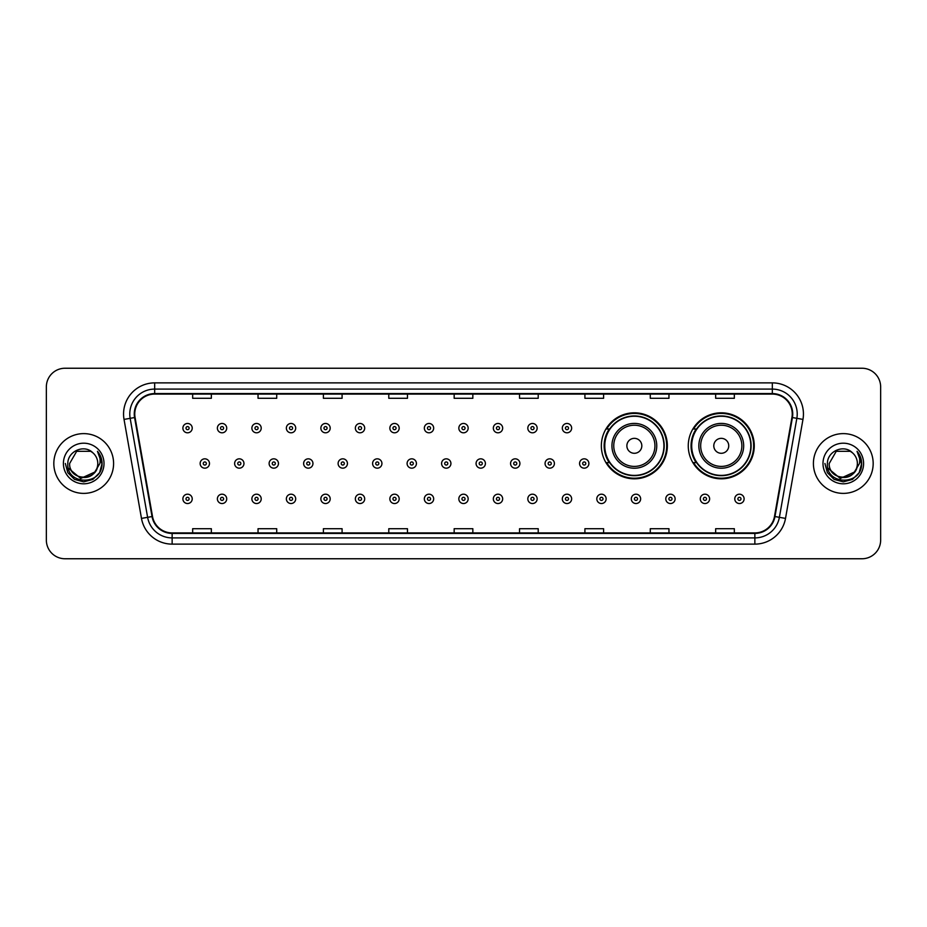 <?xml version="1.0" encoding="UTF-8"?>
<svg xmlns="http://www.w3.org/2000/svg" width="927" height="927" viewBox="0 0 927 927"><rect width="100%" height="100%" fill="white"/><g stroke="black" fill="none" stroke-linecap="round" stroke-linejoin="round"><path stroke-width="1.39" d="M688.263 445.817A33.001 33.001 0 0 0 721.264 478.819A33.001 33.001 0 0 0 754.265 445.817A33.001 33.001 0 0 0 721.264 412.816A33.001 33.001 0 0 0 688.263 445.817M601.345 445.817A33.001 33.001 0 0 0 634.346 478.819A33.001 33.001 0 0 0 667.347 445.817A33.001 33.001 0 0 0 634.346 412.816A33.001 33.001 0 0 0 601.345 445.817M609.259 462.631A30.197 30.197 0 0 1 609.259 429.004M696.177 462.631A30.197 30.197 0 0 1 696.177 429.004M46.35 386.918L46.35 540.082A18.679 18.679 0 0 0 65.029 558.761L861.971 558.761A18.679 18.679 0 0 0 880.65 540.082L880.65 386.918A18.679 18.679 0 0 0 861.971 368.239L65.029 368.239A18.679 18.679 0 0 0 46.35 386.918L46.35 540.082M53.824 463.5A29.884 29.884 0 0 0 83.708 493.384A29.884 29.884 0 0 0 113.592 463.5A29.884 29.884 0 0 0 83.708 433.616A29.884 29.884 0 0 0 53.824 463.5A29.884 29.884 0 0 0 83.708 493.384A29.884 29.884 0 0 0 113.592 463.5A29.884 29.884 0 0 0 83.708 433.616A29.884 29.884 0 0 0 53.824 463.5M813.408 463.5A29.884 29.884 0 0 0 843.292 493.384A29.884 29.884 0 0 0 873.176 463.5A29.884 29.884 0 0 0 843.292 433.616A29.884 29.884 0 0 0 813.408 463.5A29.884 29.884 0 0 0 843.292 493.384A29.884 29.884 0 0 0 873.176 463.5A29.884 29.884 0 0 0 843.292 433.616A29.884 29.884 0 0 0 813.408 463.5M134.763 413.998A19.919 19.919 0 0 1 154.682 394.079L772.318 394.079A19.919 19.919 0 0 1 791.936 417.463L774.485 516.455A19.919 19.919 0 0 1 754.856 532.921L172.144 532.921A19.919 19.919 0 0 1 152.515 516.455L135.064 417.463A19.919 19.919 0 0 1 134.763 413.998M134.264 413.998A20.417 20.417 0 0 0 134.577 417.544L152.028 516.548A20.417 20.417 0 0 0 172.144 533.419L754.856 533.419A20.417 20.417 0 0 0 774.972 516.548L792.423 417.544A20.417 20.417 0 0 0 772.318 393.581L154.682 393.581A20.417 20.417 0 0 0 134.264 413.998M124.033 419.41A31.136 31.136 0 0 1 154.682 382.874L772.318 382.874A31.136 31.136 0 0 1 802.967 419.41L785.517 518.402A31.136 31.136 0 0 1 754.856 544.126L172.144 544.126A31.136 31.136 0 0 1 141.483 518.402L124.033 419.41L130.162 418.332A24.902 24.902 0 0 1 154.682 389.097L772.318 389.097A24.902 24.902 0 0 1 796.838 418.332L779.387 517.324A24.902 24.902 0 0 1 754.856 537.903L172.144 537.903A24.902 24.902 0 0 1 147.613 517.324L130.162 418.332A24.902 24.902 0 0 1 129.78 413.998M861.971 368.239L65.029 368.239M65.029 558.761L861.971 558.761M880.65 540.082L880.65 386.918M454.16 394.079L454.16 398.297L472.84 398.297L472.84 394.079M388.784 394.079L388.784 398.297L407.463 398.297L407.463 394.079M323.407 394.079L323.407 398.297L342.086 398.297L342.086 394.079M258.042 394.079L258.042 398.297L276.721 398.297L276.721 394.079M192.665 394.079L192.665 398.297L211.344 398.297L211.344 394.079M519.537 394.079L519.537 398.297L538.216 398.297L538.216 394.079M584.914 394.079L584.914 398.297L603.593 398.297L603.593 394.079M650.279 394.079L650.279 398.297L668.958 398.297L668.958 394.079M715.656 394.079L715.656 398.297L734.335 398.297L734.335 394.079M472.84 532.921L472.84 528.703L454.16 528.703L454.16 532.921M407.463 532.921L407.463 528.703L388.784 528.703L388.784 532.921M342.086 532.921L342.086 528.703L323.407 528.703L323.407 532.921M276.721 532.921L276.721 528.703L258.042 528.703L258.042 532.921M211.344 532.921L211.344 528.703L192.665 528.703L192.665 532.921M538.216 532.921L538.216 528.703L519.537 528.703L519.537 532.921M603.593 532.921L603.593 528.703L584.914 528.703L584.914 532.921M668.958 532.921L668.958 528.703L650.279 528.703L650.279 532.921M734.335 532.921L734.335 528.703L715.656 528.703L715.656 532.921M94.496 472.538C87.022 482.643 68.899 476.177 69.629 463.5C68.772 481.658 98.644 481.658 97.787 463.5C98.644 481.658 68.772 481.658 69.629 463.5L76.674 451.31L90.742 451.31L92.932 452.863C84.287 443.813 67.659 451.275 67.822 463.5C66.234 485.227 101.46 485.794 102.028 464.554L102.063 463.5C102.005 458.888 100.475 454.833 97.451 451.333C99.745 455.111 100.556 459.166 99.884 463.5L94.496 472.538A14.079 14.079 0 0 0 97.787 463.5C98.644 481.658 68.772 481.658 69.629 463.5L76.674 451.31M97.787 463.5A14.079 14.079 0 0 0 92.932 452.863M95.388 471.785L80.707 478.448L68.25 468.065M63.407 463.5A20.301 20.301 0 0 0 83.708 483.801A20.301 20.301 0 0 0 104.009 463.5A20.301 20.301 0 0 0 83.708 443.199A20.301 20.301 0 0 0 63.407 463.5M97.451 451.333L102.051 464.033L101.194 457.938L102.051 464.033L101.194 457.938L102.051 464.033L97.59 451.495L102.051 464.033L97.59 451.495L102.063 463.5L99.606 472.677L92.885 479.398L83.708 481.855L74.531 479.398L67.81 472.677L65.353 463.5M97.59 451.495L102.051 464.045M641.82 445.817A7.474 7.474 0 0 0 634.346 438.344A7.474 7.474 0 0 0 626.872 445.817A7.474 7.474 0 0 0 634.346 453.291A7.474 7.474 0 0 0 641.82 445.817M656.756 445.817A22.41 22.41 0 0 0 634.346 423.407A22.41 22.41 0 0 0 611.936 445.817A22.41 22.41 0 0 0 634.346 468.228A22.41 22.41 0 0 0 656.756 445.817A22.41 22.41 0 0 1 634.346 468.228A22.41 22.41 0 0 1 611.936 445.817M663.917 445.817A29.571 29.571 0 0 0 634.346 416.246A29.571 29.571 0 0 0 604.775 445.817A29.571 29.571 0 0 0 634.346 475.389A29.571 29.571 0 0 0 663.917 445.817M666.722 445.817A32.375 32.375 0 0 1 606.675 462.631L609.676 462.631A29.849 29.849 0 0 0 664.196 445.887A29.849 29.849 0 0 0 609.676 429.004L606.675 429.004A32.375 32.375 0 0 1 666.722 445.817M728.738 445.817A7.474 7.474 0 0 0 721.264 438.344A7.474 7.474 0 0 0 713.79 445.817A7.474 7.474 0 0 0 721.264 453.291A7.474 7.474 0 0 0 728.738 445.817M743.674 445.817A22.41 22.41 0 0 0 721.264 423.407A22.41 22.41 0 0 0 698.842 445.817A22.41 22.41 0 0 0 721.264 468.228A22.41 22.41 0 0 0 743.674 445.817A22.41 22.41 0 0 1 721.264 468.228A22.41 22.41 0 0 1 698.842 445.817M750.835 445.817A29.571 29.571 0 0 0 721.264 416.246A29.571 29.571 0 0 0 691.693 445.817A29.571 29.571 0 0 0 721.264 475.389A29.571 29.571 0 0 0 750.835 445.817M753.639 445.817A32.375 32.375 0 0 1 693.593 462.631L696.594 462.631A29.849 29.849 0 0 0 751.113 445.887A29.849 29.849 0 0 0 696.594 429.004L693.593 429.004A32.375 32.375 0 0 1 753.639 445.817M857.371 463.5C858.228 481.658 828.356 481.658 829.213 463.5L836.258 451.31L850.326 451.31L852.516 452.863C843.871 443.813 827.243 451.275 827.405 463.5C825.818 485.227 861.044 485.794 861.623 464.554L861.646 463.5C861.6 458.888 860.059 454.833 857.035 451.333C859.341 455.111 860.14 459.166 859.468 463.5L854.08 472.538A14.079 14.079 0 0 0 857.371 463.5C858.228 481.658 828.356 481.658 829.213 463.5L836.258 451.31L850.326 451.31L852.516 452.863A14.079 14.079 0 0 1 857.371 463.5C858.228 481.658 828.356 481.658 829.213 463.5C828.483 476.177 846.606 482.643 854.08 472.538M854.972 471.785L840.291 478.448L827.846 468.065M822.991 463.5A20.301 20.301 0 0 0 843.292 483.801A20.301 20.301 0 0 0 863.593 463.5A20.301 20.301 0 0 0 843.292 443.199A20.301 20.301 0 0 0 822.991 463.5M857.035 451.333L861.635 464.033L860.789 457.938L861.646 463.5M824.937 463.5L827.394 472.677L834.115 479.398L843.292 481.855L852.469 479.398L859.19 472.677L861.646 463.5L857.174 451.495L861.635 464.033L857.313 451.646M857.174 451.495L861.635 464.045M192.225 428.135A4.67 4.67 0 0 1 187.555 432.805A4.67 4.67 0 0 1 182.886 428.135A4.67 4.67 0 0 1 187.555 423.465A4.67 4.67 0 0 1 192.225 428.135A4.67 4.67 0 0 0 187.555 423.465A4.67 4.67 0 0 0 182.886 428.135M226.721 428.135A4.67 4.67 0 0 1 222.051 432.805A4.67 4.67 0 0 1 217.381 428.135A4.67 4.67 0 0 1 222.051 423.465A4.67 4.67 0 0 1 226.721 428.135A4.67 4.67 0 0 0 222.051 423.465A4.67 4.67 0 0 0 217.381 428.135M261.217 428.135A4.67 4.67 0 0 1 256.547 432.805A4.67 4.67 0 0 1 251.877 428.135A4.67 4.67 0 0 1 256.547 423.465A4.67 4.67 0 0 1 261.217 428.135A4.67 4.67 0 0 0 256.547 423.465A4.67 4.67 0 0 0 251.877 428.135M295.701 428.135A4.67 4.67 0 0 1 291.032 432.805A4.67 4.67 0 0 1 286.362 428.135A4.67 4.67 0 0 1 291.032 423.465A4.67 4.67 0 0 1 295.701 428.135A4.67 4.67 0 0 0 291.032 423.465A4.67 4.67 0 0 0 286.362 428.135M330.197 428.135A4.67 4.67 0 0 1 325.528 432.805A4.67 4.67 0 0 1 320.858 428.135A4.67 4.67 0 0 1 325.528 423.465A4.67 4.67 0 0 1 330.197 428.135A4.67 4.67 0 0 0 325.528 423.465A4.67 4.67 0 0 0 320.858 428.135M364.693 428.135A4.67 4.67 0 0 1 360.024 432.805A4.67 4.67 0 0 1 355.354 428.135A4.67 4.67 0 0 1 360.024 423.465A4.67 4.67 0 0 1 364.693 428.135A4.67 4.67 0 0 0 360.024 423.465A4.67 4.67 0 0 0 355.354 428.135M399.189 428.135A4.67 4.67 0 0 1 394.52 432.805A4.67 4.67 0 0 1 389.85 428.135A4.67 4.67 0 0 1 394.52 423.465A4.67 4.67 0 0 1 399.189 428.135A4.67 4.67 0 0 0 394.52 423.465A4.67 4.67 0 0 0 389.85 428.135M433.674 428.135A4.67 4.67 0 0 1 429.004 432.805A4.67 4.67 0 0 1 424.334 428.135A4.67 4.67 0 0 1 429.004 423.465A4.67 4.67 0 0 1 433.674 428.135A4.67 4.67 0 0 0 429.004 423.465A4.67 4.67 0 0 0 424.334 428.135M468.17 428.135A4.67 4.67 0 0 1 463.5 432.805A4.67 4.67 0 0 1 458.83 428.135A4.67 4.67 0 0 1 463.5 423.465A4.67 4.67 0 0 1 468.17 428.135A4.67 4.67 0 0 0 463.5 423.465A4.67 4.67 0 0 0 458.83 428.135M502.666 428.135A4.67 4.67 0 0 1 497.996 432.805A4.67 4.67 0 0 1 493.326 428.135A4.67 4.67 0 0 1 497.996 423.465A4.67 4.67 0 0 1 502.666 428.135A4.67 4.67 0 0 0 497.996 423.465A4.67 4.67 0 0 0 493.326 428.135M537.15 428.135A4.67 4.67 0 0 1 532.48 432.805A4.67 4.67 0 0 1 527.811 428.135A4.67 4.67 0 0 1 532.48 423.465A4.67 4.67 0 0 1 537.15 428.135A4.67 4.67 0 0 0 532.48 423.465A4.67 4.67 0 0 0 527.811 428.135M571.646 428.135A4.67 4.67 0 0 1 566.976 432.805A4.67 4.67 0 0 1 562.307 428.135A4.67 4.67 0 0 1 566.976 423.465A4.67 4.67 0 0 1 571.646 428.135A4.67 4.67 0 0 0 566.976 423.465A4.67 4.67 0 0 0 562.307 428.135M200.139 463.5A4.67 4.67 0 0 1 204.809 458.83A4.67 4.67 0 0 1 209.479 463.5A4.67 4.67 0 0 1 204.809 468.17A4.67 4.67 0 0 1 200.139 463.5A4.67 4.67 0 0 0 204.809 468.17A4.67 4.67 0 0 0 209.479 463.5M234.624 463.5A4.67 4.67 0 0 1 239.293 458.83A4.67 4.67 0 0 1 243.963 463.5A4.67 4.67 0 0 1 239.293 468.17A4.67 4.67 0 0 1 234.624 463.5A4.67 4.67 0 0 0 239.293 468.17A4.67 4.67 0 0 0 243.963 463.5M269.12 463.5A4.67 4.67 0 0 1 273.789 458.83A4.67 4.67 0 0 1 278.459 463.5A4.67 4.67 0 0 1 273.789 468.17A4.67 4.67 0 0 1 269.12 463.5A4.67 4.67 0 0 0 273.789 468.17A4.67 4.67 0 0 0 278.459 463.5M303.616 463.5A4.67 4.67 0 0 1 308.285 458.83A4.67 4.67 0 0 1 312.955 463.5A4.67 4.67 0 0 1 308.285 468.17A4.67 4.67 0 0 1 303.616 463.5A4.67 4.67 0 0 0 308.285 468.17A4.67 4.67 0 0 0 312.955 463.5M338.112 463.5A4.67 4.67 0 0 1 342.77 458.83A4.67 4.67 0 0 1 347.44 463.5A4.67 4.67 0 0 1 342.77 468.17A4.67 4.67 0 0 1 338.112 463.5A4.67 4.67 0 0 0 342.77 468.17A4.67 4.67 0 0 0 347.44 463.5M372.596 463.5A4.67 4.67 0 0 1 377.266 458.83A4.67 4.67 0 0 1 381.936 463.5A4.67 4.67 0 0 1 377.266 468.17A4.67 4.67 0 0 1 372.596 463.5A4.67 4.67 0 0 0 377.266 468.17A4.67 4.67 0 0 0 381.936 463.5M407.092 463.5A4.67 4.67 0 0 1 411.762 458.83A4.67 4.67 0 0 1 416.432 463.5A4.67 4.67 0 0 1 411.762 468.17A4.67 4.67 0 0 1 407.092 463.5A4.67 4.67 0 0 0 411.762 468.17A4.67 4.67 0 0 0 416.432 463.5M441.588 463.5A4.67 4.67 0 0 1 446.258 458.83A4.67 4.67 0 0 1 450.928 463.5A4.67 4.67 0 0 1 446.258 468.17A4.67 4.67 0 0 1 441.588 463.5A4.67 4.67 0 0 0 446.258 468.17A4.67 4.67 0 0 0 450.928 463.5M476.072 463.5A4.67 4.67 0 0 1 480.742 458.83A4.67 4.67 0 0 1 485.412 463.5A4.67 4.67 0 0 1 480.742 468.17A4.67 4.67 0 0 1 476.072 463.5A4.67 4.67 0 0 0 480.742 468.17A4.67 4.67 0 0 0 485.412 463.5M510.568 463.5A4.67 4.67 0 0 1 515.238 458.83A4.67 4.67 0 0 1 519.908 463.5A4.67 4.67 0 0 1 515.238 468.17A4.67 4.67 0 0 1 510.568 463.5A4.67 4.67 0 0 0 515.238 468.17A4.67 4.67 0 0 0 519.908 463.5M545.064 463.5A4.67 4.67 0 0 1 549.734 458.83A4.67 4.67 0 0 1 554.404 463.5A4.67 4.67 0 0 1 549.734 468.17A4.67 4.67 0 0 1 545.064 463.5A4.67 4.67 0 0 0 549.734 468.17A4.67 4.67 0 0 0 554.404 463.5M579.56 463.5A4.67 4.67 0 0 1 584.23 458.83A4.67 4.67 0 0 1 588.888 463.5A4.67 4.67 0 0 1 584.23 468.17A4.67 4.67 0 0 1 579.56 463.5A4.67 4.67 0 0 0 584.23 468.17A4.67 4.67 0 0 0 588.888 463.5M182.886 498.865A4.67 4.67 0 0 1 187.555 494.195A4.67 4.67 0 0 1 192.225 498.865A4.67 4.67 0 0 1 187.555 503.535A4.67 4.67 0 0 1 182.886 498.865A4.67 4.67 0 0 0 187.555 503.535A4.67 4.67 0 0 0 192.225 498.865M217.381 498.865A4.67 4.67 0 0 1 222.051 494.195A4.67 4.67 0 0 1 226.721 498.865A4.67 4.67 0 0 1 222.051 503.535A4.67 4.67 0 0 1 217.381 498.865A4.67 4.67 0 0 0 222.051 503.535A4.67 4.67 0 0 0 226.721 498.865M251.877 498.865A4.67 4.67 0 0 1 256.547 494.195A4.67 4.67 0 0 1 261.217 498.865A4.67 4.67 0 0 1 256.547 503.535A4.67 4.67 0 0 1 251.877 498.865A4.67 4.67 0 0 0 256.547 503.535A4.67 4.67 0 0 0 261.217 498.865M286.362 498.865A4.67 4.67 0 0 1 291.032 494.195A4.67 4.67 0 0 1 295.701 498.865A4.67 4.67 0 0 1 291.032 503.535A4.67 4.67 0 0 1 286.362 498.865A4.67 4.67 0 0 0 291.032 503.535A4.67 4.67 0 0 0 295.701 498.865M320.858 498.865A4.67 4.67 0 0 1 325.528 494.195A4.67 4.67 0 0 1 330.197 498.865A4.67 4.67 0 0 1 325.528 503.535A4.67 4.67 0 0 1 320.858 498.865A4.67 4.67 0 0 0 325.528 503.535A4.67 4.67 0 0 0 330.197 498.865M355.354 498.865A4.67 4.67 0 0 1 360.024 494.195A4.67 4.67 0 0 1 364.693 498.865A4.67 4.67 0 0 1 360.024 503.535A4.67 4.67 0 0 1 355.354 498.865A4.67 4.67 0 0 0 360.024 503.535A4.67 4.67 0 0 0 364.693 498.865M389.85 498.865A4.67 4.67 0 0 1 394.52 494.195A4.67 4.67 0 0 1 399.189 498.865A4.67 4.67 0 0 1 394.52 503.535A4.67 4.67 0 0 1 389.85 498.865A4.67 4.67 0 0 0 394.52 503.535A4.67 4.67 0 0 0 399.189 498.865M424.334 498.865A4.67 4.67 0 0 1 429.004 494.195A4.67 4.67 0 0 1 433.674 498.865A4.67 4.67 0 0 1 429.004 503.535A4.67 4.67 0 0 1 424.334 498.865A4.67 4.67 0 0 0 429.004 503.535A4.67 4.67 0 0 0 433.674 498.865M458.83 498.865A4.67 4.67 0 0 1 463.5 494.195A4.67 4.67 0 0 1 468.17 498.865A4.67 4.67 0 0 1 463.5 503.535A4.67 4.67 0 0 1 458.83 498.865A4.67 4.67 0 0 0 463.5 503.535A4.67 4.67 0 0 0 468.17 498.865M493.326 498.865A4.67 4.67 0 0 1 497.996 494.195A4.67 4.67 0 0 1 502.666 498.865A4.67 4.67 0 0 1 497.996 503.535A4.67 4.67 0 0 1 493.326 498.865A4.67 4.67 0 0 0 497.996 503.535A4.67 4.67 0 0 0 502.666 498.865M527.811 498.865A4.67 4.67 0 0 1 532.48 494.195A4.67 4.67 0 0 1 537.15 498.865A4.67 4.67 0 0 1 532.48 503.535A4.67 4.67 0 0 1 527.811 498.865A4.67 4.67 0 0 0 532.48 503.535A4.67 4.67 0 0 0 537.15 498.865M562.307 498.865A4.67 4.67 0 0 1 566.976 494.195A4.67 4.67 0 0 1 571.646 498.865A4.67 4.67 0 0 1 566.976 503.535A4.67 4.67 0 0 1 562.307 498.865A4.67 4.67 0 0 0 566.976 503.535A4.67 4.67 0 0 0 571.646 498.865M596.803 498.865A4.67 4.67 0 0 1 601.472 494.195A4.67 4.67 0 0 1 606.142 498.865A4.67 4.67 0 0 1 601.472 503.535A4.67 4.67 0 0 1 596.803 498.865A4.67 4.67 0 0 0 601.472 503.535A4.67 4.67 0 0 0 606.142 498.865M631.299 498.865A4.67 4.67 0 0 1 635.968 494.195A4.67 4.67 0 0 1 640.638 498.865A4.67 4.67 0 0 1 635.968 503.535A4.67 4.67 0 0 1 631.299 498.865A4.67 4.67 0 0 0 635.968 503.535A4.67 4.67 0 0 0 640.638 498.865M665.783 498.865A4.67 4.67 0 0 1 670.453 494.195A4.67 4.67 0 0 1 675.123 498.865A4.67 4.67 0 0 1 670.453 503.535A4.67 4.67 0 0 1 665.783 498.865A4.67 4.67 0 0 0 670.453 503.535A4.67 4.67 0 0 0 675.123 498.865M700.279 498.865A4.67 4.67 0 0 1 704.949 494.195A4.67 4.67 0 0 1 709.618 498.865A4.67 4.67 0 0 1 704.949 503.535A4.67 4.67 0 0 1 700.279 498.865A4.67 4.67 0 0 0 704.949 503.535A4.67 4.67 0 0 0 709.618 498.865M734.775 498.865A4.67 4.67 0 0 1 739.445 494.195A4.67 4.67 0 0 1 744.114 498.865A4.67 4.67 0 0 1 739.445 503.535A4.67 4.67 0 0 1 734.775 498.865A4.67 4.67 0 0 0 739.445 503.535A4.67 4.67 0 0 0 744.114 498.865M772.318 382.874L772.318 393.581M130.162 418.332L134.577 417.544M172.144 544.126L172.144 533.419M754.856 533.419L754.856 544.126M774.972 516.548L785.517 518.402M141.483 518.402L152.028 516.548M792.423 417.544L802.967 419.41M154.682 382.874L154.682 393.581M654.937 445.817A20.591 20.591 0 0 0 634.346 425.226A20.591 20.591 0 0 0 613.755 445.817A20.591 20.591 0 0 0 634.346 466.408A20.591 20.591 0 0 0 654.937 445.817M741.855 445.817A20.591 20.591 0 0 0 721.264 425.226A20.591 20.591 0 0 0 700.673 445.817A20.591 20.591 0 0 0 721.264 466.408A20.591 20.591 0 0 0 741.855 445.817M186.003 428.135A1.553 1.553 0 0 0 187.555 429.688A1.553 1.553 0 0 0 189.12 428.135A1.553 1.553 0 0 0 187.555 426.582A1.553 1.553 0 0 0 186.003 428.135M220.499 428.135A1.553 1.553 0 0 0 222.051 429.688A1.553 1.553 0 0 0 223.604 428.135A1.553 1.553 0 0 0 222.051 426.582A1.553 1.553 0 0 0 220.499 428.135M254.983 428.135A1.553 1.553 0 0 0 256.547 429.688A1.553 1.553 0 0 0 258.1 428.135A1.553 1.553 0 0 0 256.547 426.582A1.553 1.553 0 0 0 254.983 428.135M289.479 428.135A1.553 1.553 0 0 0 291.032 429.688A1.553 1.553 0 0 0 292.596 428.135A1.553 1.553 0 0 0 291.032 426.582A1.553 1.553 0 0 0 289.479 428.135M323.975 428.135A1.553 1.553 0 0 0 325.528 429.688A1.553 1.553 0 0 0 327.08 428.135A1.553 1.553 0 0 0 325.528 426.582A1.553 1.553 0 0 0 323.975 428.135M358.471 428.135A1.553 1.553 0 0 0 360.024 429.688A1.553 1.553 0 0 0 361.576 428.135A1.553 1.553 0 0 0 360.024 426.582A1.553 1.553 0 0 0 358.471 428.135M392.955 428.135A1.553 1.553 0 0 0 394.52 429.688A1.553 1.553 0 0 0 396.072 428.135A1.553 1.553 0 0 0 394.52 426.582A1.553 1.553 0 0 0 392.955 428.135M427.451 428.135A1.553 1.553 0 0 0 429.004 429.688A1.553 1.553 0 0 0 430.568 428.135A1.553 1.553 0 0 0 429.004 426.582A1.553 1.553 0 0 0 427.451 428.135M461.947 428.135A1.553 1.553 0 0 0 463.5 429.688A1.553 1.553 0 0 0 465.053 428.135A1.553 1.553 0 0 0 463.5 426.582A1.553 1.553 0 0 0 461.947 428.135M496.432 428.135A1.553 1.553 0 0 0 497.996 429.688A1.553 1.553 0 0 0 499.549 428.135A1.553 1.553 0 0 0 497.996 426.582A1.553 1.553 0 0 0 496.432 428.135M530.928 428.135A1.553 1.553 0 0 0 532.48 429.688A1.553 1.553 0 0 0 534.045 428.135A1.553 1.553 0 0 0 532.48 426.582A1.553 1.553 0 0 0 530.928 428.135M565.424 428.135A1.553 1.553 0 0 0 566.976 429.688A1.553 1.553 0 0 0 568.529 428.135A1.553 1.553 0 0 0 566.976 426.582A1.553 1.553 0 0 0 565.424 428.135M206.362 463.5A1.553 1.553 0 0 0 204.809 461.947A1.553 1.553 0 0 0 203.245 463.5A1.553 1.553 0 0 0 204.809 465.053A1.553 1.553 0 0 0 206.362 463.5M240.858 463.5A1.553 1.553 0 0 0 239.293 461.947A1.553 1.553 0 0 0 237.741 463.5A1.553 1.553 0 0 0 239.293 465.053A1.553 1.553 0 0 0 240.858 463.5M275.342 463.5A1.553 1.553 0 0 0 273.789 461.947A1.553 1.553 0 0 0 272.237 463.5A1.553 1.553 0 0 0 273.789 465.053A1.553 1.553 0 0 0 275.342 463.5M309.838 463.5A1.553 1.553 0 0 0 308.285 461.947A1.553 1.553 0 0 0 306.721 463.5A1.553 1.553 0 0 0 308.285 465.053A1.553 1.553 0 0 0 309.838 463.5M344.334 463.5A1.553 1.553 0 0 0 342.77 461.947A1.553 1.553 0 0 0 341.217 463.5A1.553 1.553 0 0 0 342.77 465.053A1.553 1.553 0 0 0 344.334 463.5M378.83 463.5A1.553 1.553 0 0 0 377.266 461.947A1.553 1.553 0 0 0 375.713 463.5A1.553 1.553 0 0 0 377.266 465.053A1.553 1.553 0 0 0 378.83 463.5M413.315 463.5A1.553 1.553 0 0 0 411.762 461.947A1.553 1.553 0 0 0 410.209 463.5A1.553 1.553 0 0 0 411.762 465.053A1.553 1.553 0 0 0 413.315 463.5M447.811 463.5A1.553 1.553 0 0 0 446.258 461.947A1.553 1.553 0 0 0 444.693 463.5A1.553 1.553 0 0 0 446.258 465.053A1.553 1.553 0 0 0 447.811 463.5M482.307 463.5A1.553 1.553 0 0 0 480.742 461.947A1.553 1.553 0 0 0 479.189 463.5A1.553 1.553 0 0 0 480.742 465.053A1.553 1.553 0 0 0 482.307 463.5M516.791 463.5A1.553 1.553 0 0 0 515.238 461.947A1.553 1.553 0 0 0 513.685 463.5A1.553 1.553 0 0 0 515.238 465.053A1.553 1.553 0 0 0 516.791 463.5M551.287 463.5A1.553 1.553 0 0 0 549.734 461.947A1.553 1.553 0 0 0 548.17 463.5A1.553 1.553 0 0 0 549.734 465.053A1.553 1.553 0 0 0 551.287 463.5M585.783 463.5A1.553 1.553 0 0 0 584.23 461.947A1.553 1.553 0 0 0 582.666 463.5A1.553 1.553 0 0 0 584.23 465.053A1.553 1.553 0 0 0 585.783 463.5M189.12 498.865A1.553 1.553 0 0 0 187.555 497.312A1.553 1.553 0 0 0 186.003 498.865A1.553 1.553 0 0 0 187.555 500.418A1.553 1.553 0 0 0 189.12 498.865M223.604 498.865A1.553 1.553 0 0 0 222.051 497.312A1.553 1.553 0 0 0 220.499 498.865A1.553 1.553 0 0 0 222.051 500.418A1.553 1.553 0 0 0 223.604 498.865M258.1 498.865A1.553 1.553 0 0 0 256.547 497.312A1.553 1.553 0 0 0 254.983 498.865A1.553 1.553 0 0 0 256.547 500.418A1.553 1.553 0 0 0 258.1 498.865M292.596 498.865A1.553 1.553 0 0 0 291.032 497.312A1.553 1.553 0 0 0 289.479 498.865A1.553 1.553 0 0 0 291.032 500.418A1.553 1.553 0 0 0 292.596 498.865M327.08 498.865A1.553 1.553 0 0 0 325.528 497.312A1.553 1.553 0 0 0 323.975 498.865A1.553 1.553 0 0 0 325.528 500.418A1.553 1.553 0 0 0 327.08 498.865M361.576 498.865A1.553 1.553 0 0 0 360.024 497.312A1.553 1.553 0 0 0 358.471 498.865A1.553 1.553 0 0 0 360.024 500.418A1.553 1.553 0 0 0 361.576 498.865M396.072 498.865A1.553 1.553 0 0 0 394.52 497.312A1.553 1.553 0 0 0 392.955 498.865A1.553 1.553 0 0 0 394.52 500.418A1.553 1.553 0 0 0 396.072 498.865M430.568 498.865A1.553 1.553 0 0 0 429.004 497.312A1.553 1.553 0 0 0 427.451 498.865A1.553 1.553 0 0 0 429.004 500.418A1.553 1.553 0 0 0 430.568 498.865M465.053 498.865A1.553 1.553 0 0 0 463.5 497.312A1.553 1.553 0 0 0 461.947 498.865A1.553 1.553 0 0 0 463.5 500.418A1.553 1.553 0 0 0 465.053 498.865M499.549 498.865A1.553 1.553 0 0 0 497.996 497.312A1.553 1.553 0 0 0 496.432 498.865A1.553 1.553 0 0 0 497.996 500.418A1.553 1.553 0 0 0 499.549 498.865M534.045 498.865A1.553 1.553 0 0 0 532.48 497.312A1.553 1.553 0 0 0 530.928 498.865A1.553 1.553 0 0 0 532.48 500.418A1.553 1.553 0 0 0 534.045 498.865M568.529 498.865A1.553 1.553 0 0 0 566.976 497.312A1.553 1.553 0 0 0 565.424 498.865A1.553 1.553 0 0 0 566.976 500.418A1.553 1.553 0 0 0 568.529 498.865M603.025 498.865A1.553 1.553 0 0 0 601.472 497.312A1.553 1.553 0 0 0 599.92 498.865A1.553 1.553 0 0 0 601.472 500.418A1.553 1.553 0 0 0 603.025 498.865M637.521 498.865A1.553 1.553 0 0 0 635.968 497.312A1.553 1.553 0 0 0 634.404 498.865A1.553 1.553 0 0 0 635.968 500.418A1.553 1.553 0 0 0 637.521 498.865M672.017 498.865A1.553 1.553 0 0 0 670.453 497.312A1.553 1.553 0 0 0 668.9 498.865A1.553 1.553 0 0 0 670.453 500.418A1.553 1.553 0 0 0 672.017 498.865M706.501 498.865A1.553 1.553 0 0 0 704.949 497.312A1.553 1.553 0 0 0 703.396 498.865A1.553 1.553 0 0 0 704.949 500.418A1.553 1.553 0 0 0 706.501 498.865M740.997 498.865A1.553 1.553 0 0 0 739.445 497.312A1.553 1.553 0 0 0 737.88 498.865A1.553 1.553 0 0 0 739.445 500.418A1.553 1.553 0 0 0 740.997 498.865"/></g></svg>
